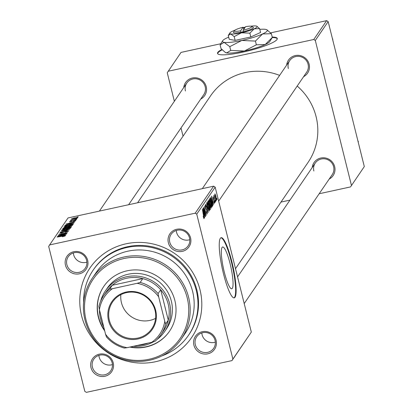 <?xml version="1.0" encoding="UTF-8"?>
<svg xmlns="http://www.w3.org/2000/svg" width="413" height="413" viewBox="0 0 413 413"><rect width="100%" height="100%" fill="white"/><g stroke="black" fill="none" stroke-linecap="round" stroke-linejoin="round"><path stroke-width="0.62" d="M221.817 49.483A30.794 5.002 -14 0 0 217.79 52.405A30.794 5.002 -14 0 0 217.522 53.401A30.794 5.002 -14 0 0 245.916 51.455A30.794 5.002 -14 0 0 277.015 39.493A30.794 5.002 -14 0 0 277.283 38.497A30.794 5.002 -14 0 0 272.224 37.062M277.304 38.755A30.794 5.002 -14 0 0 272.239 37.552M222.173 49.849A30.794 5.002 -14 0 0 217.909 52.9A30.794 5.002 -14 0 0 217.62 53.633M224.295 272.126A21.378 3.784 -102.3 0 1 222.638 246.995A21.378 3.784 -102.3 0 1 230.087 263.639A21.378 3.784 -102.3 0 1 231.745 288.77A21.378 3.784 -102.3 0 1 224.295 272.126M231.858 261.661A30.794 5.452 77.7 0 0 221.125 237.687A30.794 5.452 77.7 0 0 223.516 273.886A30.794 5.452 77.7 0 0 234.248 297.861A30.794 5.452 77.7 0 0 231.858 261.661M233.995 297.881A30.794 5.452 77.7 0 0 231.363 261.77A30.794 5.452 77.7 0 0 220.883 237.774M91.005 367.637A11.549 11.208 34.3 0 1 99.352 354.158A11.549 11.208 34.3 0 1 113.214 362.79A11.549 11.208 34.3 0 1 104.866 376.269A11.549 11.208 34.3 0 1 91.005 367.637M112.155 362.805A10.263 9.964 -145.7 0 0 104.014 355.097A10.263 9.964 -145.7 0 0 93.808 359.171A10.263 9.964 -145.7 0 0 92.414 367.111A10.263 9.964 -145.7 0 0 100.555 374.823A10.263 9.964 -145.7 0 0 110.761 370.745A10.263 9.964 -145.7 0 0 112.155 362.805M65.46 265.177A11.549 11.208 34.3 0 1 73.808 251.703A11.549 11.208 34.3 0 1 87.67 260.335A11.549 11.208 34.3 0 1 79.322 273.814A11.549 11.208 34.3 0 1 65.46 265.177M86.611 260.35A10.263 9.964 -145.7 0 0 78.47 252.637A10.263 9.964 -145.7 0 0 68.259 256.716A10.263 9.964 -145.7 0 0 66.87 264.656A10.263 9.964 -145.7 0 0 75.011 272.363A10.263 9.964 -145.7 0 0 85.217 268.29A10.263 9.964 -145.7 0 0 86.611 260.35M168.365 242.736A11.549 11.208 34.3 0 1 176.712 229.261A11.549 11.208 34.3 0 1 190.574 237.893A11.549 11.208 34.3 0 1 182.226 251.372A11.549 11.208 34.3 0 1 168.365 242.736M189.515 237.909A10.263 9.964 -145.7 0 0 181.374 230.196A10.263 9.964 -145.7 0 0 171.163 234.274A10.263 9.964 -145.7 0 0 169.774 242.214A10.263 9.964 -145.7 0 0 177.915 249.922A10.263 9.964 -145.7 0 0 188.121 245.849A10.263 9.964 -145.7 0 0 189.515 237.909M193.909 345.196A11.549 11.208 34.3 0 1 202.256 331.716A11.549 11.208 34.3 0 1 216.118 340.348A11.549 11.208 34.3 0 1 207.77 353.827A11.549 11.208 34.3 0 1 193.909 345.196M215.059 340.364A10.263 9.964 -145.7 0 0 206.918 332.656A10.263 9.964 -145.7 0 0 196.712 336.729A10.263 9.964 -145.7 0 0 195.318 344.669A10.263 9.964 -145.7 0 0 203.459 352.382A10.263 9.964 -145.7 0 0 213.666 348.304A10.263 9.964 -145.7 0 0 215.059 340.364M176.274 230.48A10.263 9.964 -145.7 0 0 176.552 232.282A10.263 9.964 -145.7 0 0 189.794 239.71M73.369 252.921A10.263 9.964 -145.7 0 0 73.648 254.723A10.263 9.964 -145.7 0 0 86.89 262.152M98.913 355.376A10.263 9.964 -145.7 0 0 99.192 357.178A10.263 9.964 -145.7 0 0 112.434 364.607M201.818 332.935A10.263 9.964 -145.7 0 0 202.096 334.736A10.263 9.964 -145.7 0 0 215.338 342.165M312.197 167.544A11.549 11.208 34.3 0 1 322.806 157.776A11.549 11.208 34.3 0 1 334.675 166.666A11.549 11.208 34.3 0 1 329.156 179.118M244.202 303.565L332.222 174.622A10.263 9.964 -145.7 0 0 333.616 166.682A10.263 9.964 -145.7 0 0 325.475 158.969A10.263 9.964 -145.7 0 0 315.269 163.047A10.263 9.964 -145.7 0 0 313.875 170.987M286.653 65.089A11.549 11.208 34.3 0 1 297.262 55.321A11.549 11.208 34.3 0 1 309.13 64.211A11.549 11.208 34.3 0 1 303.607 76.663M218.658 201.11L306.678 72.167A10.263 9.964 -145.7 0 0 308.072 64.227A10.263 9.964 -145.7 0 0 299.931 56.514A10.263 9.964 -145.7 0 0 289.72 60.592A10.263 9.964 -145.7 0 0 288.331 68.532M183.749 87.53A11.549 11.208 34.3 0 1 194.358 77.763A11.549 11.208 34.3 0 1 206.226 86.653A11.549 11.208 34.3 0 1 200.703 99.105M128.603 204.729L203.774 94.608A10.263 9.964 -145.7 0 0 205.168 86.668A10.263 9.964 -145.7 0 0 197.027 78.955A10.263 9.964 -145.7 0 0 186.815 83.034A10.263 9.964 -145.7 0 0 185.427 90.974M81.562 315.682A61.589 59.787 34.3 0 1 126.089 243.799A61.589 59.787 34.3 0 1 200.016 289.849A61.589 59.787 34.3 0 1 155.489 361.731A61.589 59.787 34.3 0 1 81.562 315.682M161.793 355.96A57.743 56.049 -145.7 0 0 188.478 335.32L188.999 334.556A57.743 56.049 -145.7 0 0 196.836 289.89A57.743 56.049 -145.7 0 0 151.044 246.52A57.743 56.049 -145.7 0 0 93.622 269.446L93.101 270.21A57.743 56.049 -145.7 0 0 83.596 302.584M235.508 268.698L308.098 162.355A59.023 57.293 -145.7 0 0 316.105 116.703A59.023 57.293 -145.7 0 0 297.205 86.043M76.24 219.773L74.903 220.191L76.24 219.773M77.092 218.523L75.755 218.942L77.092 218.523M72.58 225.271L68.429 226.701L64.769 227.289L63.829 227.047L68.093 225.591L72.605 225.178M74.128 222.86L65.92 224.12L74.877 221.766L72.358 222.524L71.924 223.159L74.128 222.86M71.526 226.675L71.036 227.393L62.606 228.972L63.23 228.239L65.352 227.568L71.547 226.592M69.477 229.674L60.494 232.07L68.186 230.036L61.372 230.779L69.477 229.674M64.459 236.267L62.936 236.117L57.092 237.052L63.272 235.89L65.393 235.797L62.466 236.737L64.402 235.973L64.474 236.262M66.803 233.593L58.248 235.358L66.059 233.056L59.028 234.217L67.458 232.638L59.658 234.94L66.803 233.593M195.21 213.18L213.635 186.186L68.042 217.935L49.612 244.93L48.688 246.427L84.83 391.39L86.369 392.35L231.967 360.601L232.891 359.098L196.748 214.141L195.21 213.18L49.612 244.93M65.801 235.064L57.593 236.319L66.55 233.964L64.025 234.723L63.597 235.358L65.801 235.064M67.686 231.636L67.603 231.306L66.405 231.259L61.785 232.896L59.833 232.896L62.879 231.791L60.84 232.684L61.857 232.726L66.447 231.094L68.604 231.099L65.306 232.287L67.629 231.218L67.727 231.621M60.84 232.684L60.887 233.066M70.556 228.234L66.405 229.664L62.75 230.253L61.805 230.01L66.07 228.554L70.582 228.141M75.083 220.981L74.221 220.687L70.886 221.869L69.369 221.869L71.563 221.032L70.148 221.704L71.397 221.585L74.278 220.516L75.796 220.557L73.251 221.487L75.037 220.661L75.114 220.965M70.148 221.704L70.195 221.998M73.421 223.898L73.06 224.429L64.629 226.009L65.202 225.312L68.894 224.176L73.457 223.841M77.773 217.666L74.97 218.653L71.366 218.936L74.288 217.935L77.794 217.589M71.516 219.979L76.601 219.236L70.344 220.578L71.738 220.155L70.845 219.984L71.521 220.021M78.258 216.81L76.926 217.228L78.258 216.81M232.891 359.098L251.321 332.104L231.967 360.601M215.023 202.458L214.75 201.188L214.863 202.494M215.88 201.208L215.601 199.938L215.72 201.245M211.115 208.131L209.938 204.987L209.154 200.94L209.195 199.112L210.568 202.324L211.208 208.152M212.917 205.55L211.358 196.092L213.666 204.45L212.912 202.349L212.483 202.984L212.752 205.586M210.315 209.365L209.825 210.078L207.889 201.177L208.405 200.615L209.995 206.175L210.315 209.365L209.701 209.494M208.266 212.359L205.777 204.27L207.899 211.224L206.655 202.984L208.054 212.406M203.96 218.653L203.191 216.288L203.857 217.605L202.375 209.252L203.795 215.777L204.037 218.673M203.537 217.692L203.857 217.605M205.591 216.278L203.526 207.563L205.829 214.156L204.306 206.423L206.247 215.323L203.945 208.746L205.431 216.314M251.321 332.104L215.178 187.146L196.748 214.141M204.59 217.749L203.026 208.297L205.338 216.649L204.585 214.554L204.156 215.183L204.425 217.785M207.083 213.97L206.206 211.559L207.063 212.901L206.954 211.1L205.426 207.744L205.199 204.967L206.221 207.125L205.442 205.979L205.54 207.507L207.058 210.831L207.202 214.006M206.624 213.041L207.063 212.901M205.111 206.015L205.498 205.932L205.111 206.046M209.092 211.095L207.915 207.951L207.135 203.903L207.171 202.076L208.544 205.287L209.19 211.115M212.958 196.794L213.722 198.271L213.624 198.565L213.149 197.584L213.232 198.638L214.347 201.131L214.502 203.382L213.645 201.59L214.311 202.587L214.239 201.384L213.139 198.963L213.041 196.733M212.896 197.615L213.191 197.548L212.901 197.641M212.21 206.588L211.848 207.114L209.912 198.214L210.398 197.651L211.513 200.666L212.354 206.092L211.755 206.686M216.34 200.517L215.555 198.436L214.961 193.862L215.906 196.046L216.417 200.537M215.39 201.926L213.851 195.638L214.27 196.789L214.125 195.086L215.23 201.957M214.461 196.237L214.177 196.17M217.047 199.494L216.773 198.225L216.887 199.531M364.312 166.573L350.523 186.913L364.312 166.573L328.17 21.61L315.305 40.453L313.766 39.493L326.631 20.65L270.623 32.864M220.816 43.726L181.033 52.399L167.244 72.745L174.358 101.283M313.766 39.493L168.168 71.248M183.052 136.156L181.008 127.958M350.523 186.913L319.161 193.754M289.957 200.124L280.979 202.081M351.448 185.416L315.305 40.453M279.616 75.393A59.023 57.293 -145.7 0 0 210.599 95.806L137.581 202.773M326.631 20.65L328.17 21.61M213.635 186.186L215.178 187.146M203.908 214.698L204.585 214.554M203.506 211.28L203.97 214.079L204.316 213.573L203.165 209.376L203.341 211.317M203.532 217.677L203.79 217.62M206.608 213L206.908 212.938M207.398 204.42L208.054 207.806L209.019 210.041L208.395 205.38L207.419 203.088L207.207 204.461M207.068 203.16L207.471 203.046L207.063 203.134M208.575 210.134L208.906 210.062M208.586 210.165L209.019 210.041M208.859 204.781L209.412 204.662M208.24 202.029L208.849 204.802L209.169 203.846L208.937 202.54L208.457 201.709L208.08 202.065M208.023 201.807L208.56 201.621L208.013 201.74M209.071 205.844L209.727 208.849L210.078 208.276L209.866 206.335L209.339 205.452L208.911 205.881M208.844 205.56L209.437 205.369L208.828 205.504M213.583 200.181L214.001 200.088M212.236 202.499L212.912 202.349M211.833 199.081L212.303 201.874L212.643 201.374L211.497 197.177L211.668 199.112M211.657 206.247L212.354 206.092M210.263 199.066L211.75 205.886L211.373 200.801L210.645 198.705L210.103 199.102M210.645 198.705L210.057 198.88M210.047 198.839L210.491 198.741M209.422 201.456L210.072 204.843L211.043 207.078L210.418 202.416L209.437 200.124L209.226 201.498M209.092 200.197L209.494 200.083L209.086 200.171M210.594 207.171L210.929 207.099M210.604 207.202L211.043 207.078M215.152 194.652L215.658 198.157L216.283 199.706L215.782 196.227L215.152 194.652L214.879 194.714L215.152 194.652M60.262 235.787L62.657 235.477L62.998 234.971L58.594 236.024L60.303 235.962M63.153 235.591L62.998 234.971M63.566 230.175L69.57 228.379L69.663 228.74M69.632 228.75L69.554 228.441L65.848 228.761L62.812 229.793L62.884 230.242M62.812 229.793L63.514 229.964M62.921 230.242L62.843 229.917M63.38 228.828L63.23 228.239M67.407 227.816L67.293 227.351M63.721 228.601L66.555 227.806L65.264 227.744L63.938 228.286L63.757 228.756M66.658 228.213L66.4 227.584M67.334 227.924L70.179 227.387L70.499 226.866L69.038 226.938L67.603 227.532L67.371 228.079M70.644 227.465L70.499 226.871L70.644 227.465M70.53 227.486L70.499 226.866M68.589 223.588L70.984 223.278L71.33 222.772L66.927 223.825L68.635 223.763M71.485 223.392L71.33 222.772M65.342 225.875L65.202 225.312M65.781 225.792L72.203 224.424L72.425 223.996L72.559 224.522M72.456 224.543L72.368 224.187L68.713 224.373L66.23 225.1L65.744 225.637M65.59 227.212L71.594 225.415L71.686 225.777M71.656 225.787L71.578 225.477L67.871 225.797L64.836 226.83L64.908 227.279M64.836 226.83L65.533 227M64.944 227.279L64.862 226.949M77.045 218.069L74.159 218.121L72.146 218.776L72.208 219.117M72.146 218.776L75.001 218.487L76.999 217.796L77.066 218.064M72.229 219.112L72.167 218.849M129.832 347.08A39.777 38.61 -145.7 0 0 169.469 331.303A39.777 38.61 -145.7 0 0 174.869 300.535A39.777 38.61 -145.7 0 0 143.321 270.66A39.777 38.61 -145.7 0 0 103.766 286.452A39.777 38.61 -145.7 0 0 98.366 317.22A39.777 38.61 -145.7 0 0 104.711 330.875M103.849 286.323A39.777 38.61 -145.7 0 0 98.542 316.962A39.777 38.61 -145.7 0 0 104.515 330.101M86.028 319.91A52.611 51.067 -145.7 0 0 149.176 359.243A52.611 51.067 -145.7 0 0 187.208 297.845A52.611 51.067 -145.7 0 0 124.06 258.507A52.611 51.067 -145.7 0 0 86.028 319.91M188.612 297.319A53.891 52.312 34.3 0 1 181.302 339.006A53.891 52.312 34.3 0 1 127.71 360.404A53.891 52.312 34.3 0 1 84.97 319.925A53.891 52.312 34.3 0 1 92.28 278.238A53.891 52.312 34.3 0 1 145.872 256.84A53.891 52.312 34.3 0 1 188.612 297.319M181.302 339.006L185.303 333.146A53.891 52.312 -145.7 0 0 192.613 291.464A53.891 52.312 -145.7 0 0 149.873 250.985A53.891 52.312 -145.7 0 0 96.281 272.384L92.28 278.238M188.478 335.32A57.743 56.049 -145.7 0 0 196.314 290.654A57.743 56.049 -145.7 0 0 150.523 247.284A57.743 56.049 -145.7 0 0 93.101 270.21M100.658 301.149A35.926 34.873 34.3 0 1 105.377 290.912L107.117 288.367A35.926 34.873 34.3 0 1 142.846 274.103A35.926 34.873 34.3 0 1 171.338 301.087A35.926 34.873 34.3 0 1 166.465 328.877L164.725 331.422A35.926 34.873 34.3 0 1 156.914 339.548M130.529 346.925A39.777 38.61 -145.7 0 0 169.557 331.174M358.154 141.871L358.36 141.566L358.221 142.134M357.942 141.014L358.36 141.566M332.61 39.416L332.816 39.111L332.677 39.679M332.398 38.559L332.816 39.111M126.249 292.032A24.506 23.789 34.3 0 1 155.665 310.359A24.506 23.789 34.3 0 1 137.947 338.965A24.506 23.789 34.3 0 1 108.531 320.638A24.506 23.789 34.3 0 1 126.249 292.032M137.87 338.071A23.737 23.04 -145.7 0 0 151.808 328.727A23.737 23.04 -145.7 0 0 151.421 302.466A23.737 23.04 -145.7 0 0 126.533 292.616A23.737 23.04 -145.7 0 0 112.594 301.96A23.737 23.04 -145.7 0 0 112.986 328.227A23.737 23.04 -145.7 0 0 137.87 338.071M120.87 294.655A23.737 23.04 -145.7 0 0 149.934 320.4A23.737 23.04 -145.7 0 0 155.598 318.361M164.772 321.324L165.675 323.983A34.646 33.629 34.3 0 1 160.884 334.778L163.491 330.958A34.646 33.629 -145.7 0 0 168.282 320.163L160.703 289.771A34.646 33.629 -145.7 0 0 142.79 278.61A34.646 33.629 -145.7 0 0 126.61 278.254A34.646 33.629 -145.7 0 0 112.264 285.269A34.646 33.629 -145.7 0 0 106.265 291.893L103.658 295.713A34.646 33.629 34.3 0 1 109.657 289.09L112.408 288.702A33.36 32.384 -145.7 0 0 99.419 309.673L105.547 334.241A33.36 32.384 -145.7 0 0 127.111 347.674L151.788 342.289A33.36 32.384 -145.7 0 0 164.772 321.324L158.649 296.756A33.36 32.384 -145.7 0 0 137.085 283.323L112.408 288.702M153.414 341.825A35.926 34.873 34.3 0 1 143.631 345.567A35.926 34.873 34.3 0 1 133.456 346.29M103.771 327.106A35.926 34.873 34.3 0 1 99.461 309.817M105.377 290.912A35.926 34.873 34.3 0 1 126.476 276.772A35.926 34.873 34.3 0 1 164.137 291.671A35.926 34.873 34.3 0 1 164.725 331.422M137.916 345.314A34.646 33.629 -145.7 0 0 143.151 344.592A34.646 33.629 -145.7 0 0 148.184 343.079M101.025 316.1A34.646 33.629 -145.7 0 0 102.305 321.237M137.085 283.323L140.183 282.43L142.79 278.61L112.264 285.269L109.657 289.09M165.675 323.983L168.282 320.163A34.646 33.629 -145.7 0 0 160.703 289.771L158.096 293.591L158.649 296.756M99.419 309.673L98.872 306.508A34.646 33.629 34.3 0 1 103.658 295.713M127.111 347.674L124.359 348.056A34.646 33.629 34.3 0 1 106.446 336.894L105.547 334.241M160.884 334.778A34.646 33.629 34.3 0 1 154.885 341.396L151.788 342.289M140.183 282.43A34.646 33.629 34.3 0 1 158.096 293.591M244.697 27.965L243.567 28.229L243.081 27.253L240.676 30.784L240.794 32.286L243.272 31.729A10.263 1.667 -14 0 0 253.174 27.263L251.651 26.375A8.983 1.461 -14 0 0 245.549 26.716L243.143 30.247A8.983 1.461 -14 0 0 251.651 26.375M243.081 27.253A8.983 1.461 -14 0 0 234.46 30.66A8.983 1.461 -14 0 0 240.676 30.784M234.46 30.66L233.526 32.162A10.263 1.667 -14 0 0 240.805 32.271M249.865 33.159L254.217 28.817L259.612 28.652L260.562 32.457L250.815 36.969L249.865 33.159L241.507 32.782A14.114 2.292 -14 0 0 254.217 28.817A14.114 2.292 -14 0 0 256.834 26.246A14.114 2.292 -14 0 0 256.127 26.014A14.114 2.292 -14 0 0 250.903 26.184M259.612 28.652L256.917 26.298M235.028 30.144A14.114 2.292 -14 0 0 232.622 31.14A14.114 2.292 -14 0 0 229.819 32.978L228.27 35.487L229.215 39.292L235.142 40.386L250.815 36.969M228.27 35.487L230.707 33.943L234.192 36.581L235.142 40.386M234.192 36.581L241.507 32.782A14.114 2.292 -14 0 1 230.707 33.943A14.114 2.292 -14 0 1 229.819 32.978M228.678 37.134A23.097 3.753 -14 0 0 227.217 37.779A23.097 3.753 -14 0 0 222.633 40.789A23.097 3.753 -14 0 0 224.089 42.363A23.097 3.753 -14 0 0 241.76 40.459A23.097 3.753 -14 0 0 262.56 33.974A23.097 3.753 -14 0 0 266.844 29.767A23.097 3.753 -14 0 0 265.688 29.39A23.097 3.753 -14 0 0 259.792 29.375M229.788 46.674L241.76 40.459L255.435 41.083L262.56 33.974L271.387 33.701L272.317 37.428L265.192 44.537L256.365 44.805L244.393 51.026L230.717 50.401L226.727 52.926L225.126 52.296L221.027 48.61L220.098 44.888L224.089 42.363L229.788 46.674L230.717 50.401M255.435 41.083L256.365 44.805M271.387 33.701L266.979 29.855M225.431 52.461A23.097 3.753 -14 0 0 225.57 52.549A23.097 3.753 -14 0 0 226.727 52.926A23.097 3.753 -14 0 0 244.393 51.026A23.097 3.753 -14 0 0 265.192 44.537A23.097 3.753 -14 0 0 269.777 41.527L272.317 37.428M245.219 27.201A14.114 2.292 -14 0 0 243.278 27.65M243.272 31.729L243.143 30.247M243.83 29.235L243.577 28.208M205.772 208.88L206.221 208.782M213.32 199.593L213.614 199.531M63.865 232.256L63.793 231.972M63.013 228.895L62.921 228.518M65.027 225.937L64.934 225.565M210.573 198.684L210.041 198.803M66.601 227.661L66.736 228.198M237.552 276.896L315.269 163.047M289.72 60.592L202.303 188.653M99.399 211.1L186.815 83.034M222.633 40.789L220.212 44.702M266.844 29.767L267.283 30.02M225.57 52.549L225.126 52.296M256.834 26.246L257.103 26.401"/></g></svg>
